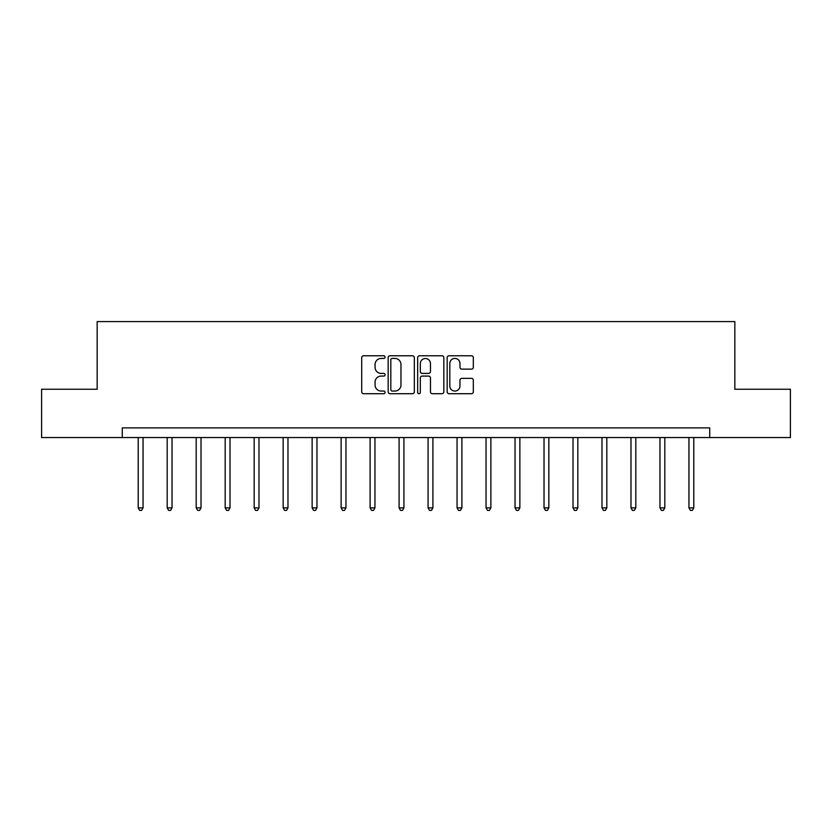 <?xml version="1.0" encoding="UTF-8"?>
<svg xmlns="http://www.w3.org/2000/svg" width="832" height="832" viewBox="0 0 832 832"><rect width="100%" height="100%" fill="white"/><g stroke="black" fill="none" stroke-linecap="round" stroke-linejoin="round"><path stroke-width="1.25" d="M385.081 357.105A1.331 1.331 0 0 0 383.76 355.774L363.605 355.774A1.893 1.893 0 0 0 361.702 357.677L361.702 391.81A1.893 1.893 0 0 0 363.605 393.713L383.76 393.713A1.331 1.331 0 0 0 385.081 392.382A1.331 1.331 0 0 0 383.76 391.061L381.15 391.061A6.074 6.074 0 0 1 375.076 384.987L375.076 382.138A6.074 6.074 0 0 1 381.15 376.074L383.76 376.074A1.331 1.331 0 0 0 385.081 374.743A1.331 1.331 0 0 0 383.76 373.412L381.15 373.412A6.074 6.074 0 0 1 375.076 367.349L375.076 364.499A6.074 6.074 0 0 1 381.15 358.436L383.76 358.436A1.331 1.331 0 0 0 385.081 357.105M471.432 369.148A1.893 1.893 0 0 0 473.325 367.255L473.325 357.677A1.893 1.893 0 0 0 471.432 355.774L449.051 355.774A1.893 1.893 0 0 0 447.158 357.677L447.158 391.81A1.893 1.893 0 0 0 449.051 393.713L471.432 393.713A1.893 1.893 0 0 0 473.325 391.81L473.325 380.245A1.893 1.893 0 0 0 471.432 378.352L461.854 378.352A1.893 1.893 0 0 0 459.961 380.245L459.961 385.986A5.075 5.075 0 0 1 454.886 391.061A5.075 5.075 0 0 1 449.81 385.986L449.81 363.501A5.075 5.075 0 0 1 454.886 358.436A5.075 5.075 0 0 1 459.961 363.501L459.961 367.255A1.893 1.893 0 0 0 461.854 369.148L471.432 369.148M122.273 437.549L41.6 437.549L41.6 389.241L97.157 389.241L97.157 321.599L734.843 321.599L734.843 389.241L790.4 389.241L790.4 437.549L709.727 437.549L709.727 427.887L122.273 427.887L122.273 437.549L709.727 437.549M414.336 357.677A1.893 1.893 0 0 0 412.443 355.774L390.062 355.774A1.893 1.893 0 0 0 388.17 357.677L388.17 391.81A1.893 1.893 0 0 0 390.062 393.713L412.443 393.713A1.893 1.893 0 0 0 414.336 391.81L414.336 357.677M419.557 355.774L441.938 355.774A1.893 1.893 0 0 1 443.83 357.677L443.83 391.81A1.893 1.893 0 0 1 441.938 393.713L432.359 393.713A1.893 1.893 0 0 1 430.466 391.81L430.466 377.967A1.893 1.893 0 0 0 428.563 376.074L422.209 376.074A1.893 1.893 0 0 0 420.316 377.967L420.316 392.382A1.331 1.331 0 0 1 418.985 393.713A1.331 1.331 0 0 1 417.664 392.382L417.664 357.677A1.893 1.893 0 0 1 419.557 355.774M392.153 358.436A1.331 1.331 0 0 0 390.822 359.757L390.822 389.73A1.331 1.331 0 0 0 392.153 391.061L394.898 391.061A6.074 6.074 0 0 0 400.972 384.987L400.972 364.499A6.074 6.074 0 0 0 394.898 358.436L392.153 358.436M430.466 363.605A5.075 5.075 0 0 0 425.391 358.53A5.075 5.075 0 0 0 420.316 363.605L420.316 371.519A1.893 1.893 0 0 0 422.209 373.412L428.563 373.412A1.893 1.893 0 0 0 430.466 371.519L430.466 363.605M138.216 437.549L138.216 507.884L143.052 507.884L143.052 437.549M143.052 507.884L141.596 510.401L139.672 510.401L138.216 507.884M167.201 437.549L167.201 507.884L172.037 507.884L172.037 437.549M172.037 507.884L170.591 510.401L168.657 510.401L167.201 507.884M196.196 437.549L196.196 507.884L201.022 507.884L201.022 437.549M201.022 507.884L199.576 510.401L197.642 510.401L196.196 507.884M225.181 437.549L225.181 507.884L230.006 507.884L230.006 437.549M230.006 507.884L228.561 510.401L226.626 510.401L225.181 507.884M254.166 437.549L254.166 507.884L258.991 507.884L258.991 437.549M258.991 507.884L257.546 510.401L255.611 510.401L254.166 507.884M283.15 437.549L283.15 507.884L287.976 507.884L287.976 437.549M287.976 507.884L286.53 510.401L284.596 510.401L283.15 507.884M312.135 437.549L312.135 507.884L316.961 507.884L316.961 437.549M316.961 507.884L315.515 510.401L313.581 510.401L312.135 507.884M341.12 437.549L341.12 507.884L345.956 507.884L345.956 437.549M345.956 507.884L344.5 510.401L342.566 510.401L341.12 507.884M370.105 437.549L370.105 507.884L374.941 507.884L374.941 437.549M374.941 507.884L373.485 510.401L371.55 510.401L370.105 507.884M399.09 437.549L399.09 507.884L403.926 507.884L403.926 437.549M403.926 507.884L402.47 510.401L400.546 510.401L399.09 507.884M428.074 437.549L428.074 507.884L432.91 507.884L432.91 437.549M432.91 507.884L431.454 510.401L429.53 510.401L428.074 507.884M457.059 437.549L457.059 507.884L461.895 507.884L461.895 437.549M461.895 507.884L460.45 510.401L458.515 510.401L457.059 507.884M486.044 437.549L486.044 507.884L490.88 507.884L490.88 437.549M490.88 507.884L489.434 510.401L487.5 510.401L486.044 507.884M515.039 437.549L515.039 507.884L519.865 507.884L519.865 437.549M519.865 507.884L518.419 510.401L516.485 510.401L515.039 507.884M544.024 437.549L544.024 507.884L548.85 507.884L548.85 437.549M548.85 507.884L547.404 510.401L545.47 510.401L544.024 507.884M573.009 437.549L573.009 507.884L577.834 507.884L577.834 437.549M577.834 507.884L576.389 510.401L574.454 510.401L573.009 507.884M601.994 437.549L601.994 507.884L606.819 507.884L606.819 437.549M606.819 507.884L605.374 510.401L603.439 510.401L601.994 507.884M630.978 437.549L630.978 507.884L635.804 507.884L635.804 437.549M635.804 507.884L634.358 510.401L632.424 510.401L630.978 507.884M659.963 437.549L659.963 507.884L664.799 507.884L664.799 437.549M664.799 507.884L663.343 510.401L661.409 510.401L659.963 507.884M688.948 437.549L688.948 507.884L693.784 507.884L693.784 437.549M693.784 507.884L692.328 510.401L690.404 510.401L688.948 507.884"/></g></svg>
